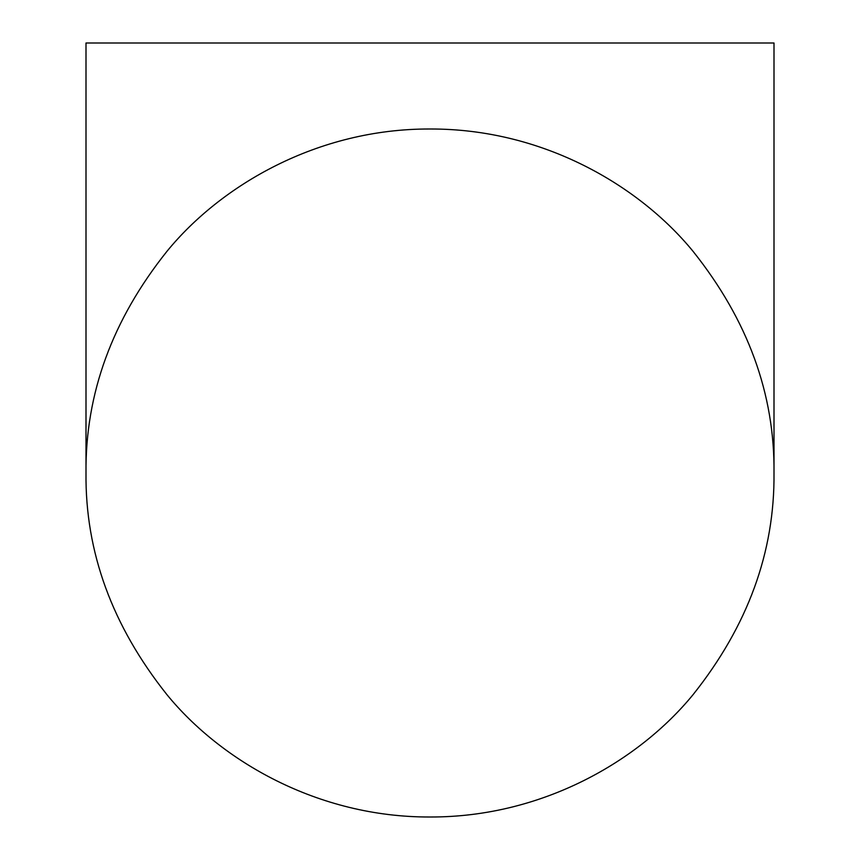 <?xml version="1.0" encoding="UTF-8"?>
<svg xmlns="http://www.w3.org/2000/svg" width="860" height="860" viewBox="0 0 860 860"><rect width="100%" height="100%" fill="white"/><g stroke="black" fill="none" stroke-linecap="round" stroke-linejoin="round"><path stroke-width="1.29" d="M86 473C85.161 551.926 112.144 625.822 166.969 694.697C220.945 760.745 317.566 817.365 430 817C542.864 817.344 639.206 760.498 693.02 694.719C747.791 625.962 774.785 552.055 774 473C774.838 393.977 747.856 320.092 693.063 251.346C639.184 185.502 542.854 128.635 430 129C317.318 128.613 220.88 185.459 167.141 251.099C112.284 319.737 85.237 393.708 86 473L86 43L774 43L774 473"/></g></svg>
